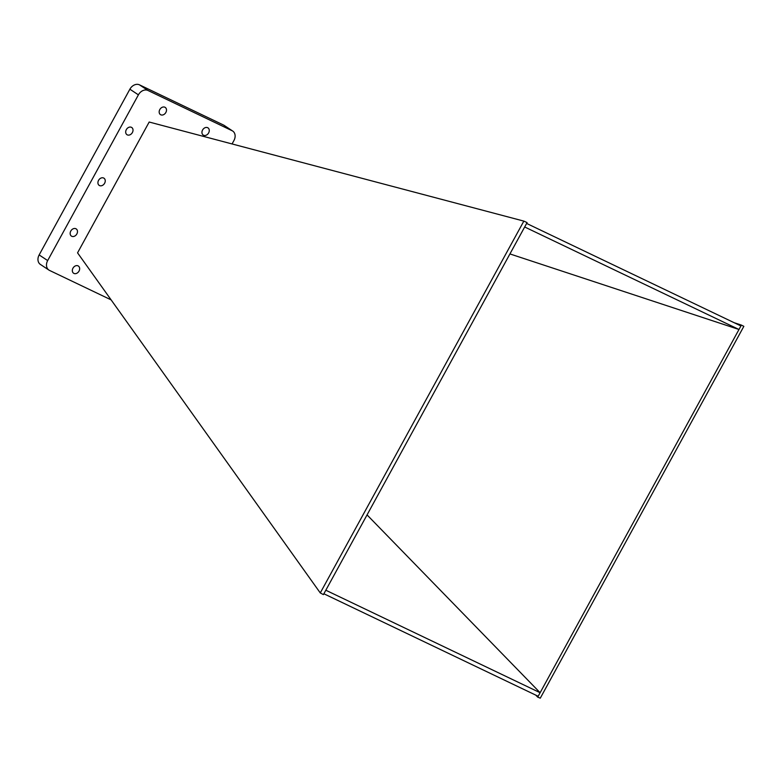 <?xml version="1.0" encoding="UTF-8"?>
<svg xmlns="http://www.w3.org/2000/svg" width="783" height="783" viewBox="0 0 783 783"><rect width="100%" height="100%" fill="white"/><g stroke="black" fill="none" stroke-linecap="round" stroke-linejoin="round"><path stroke-width="1.17" d="M320.276 592.937L523.847 221.109L149.181 122.031L77.556 252.85L320.276 592.937L323.408 594.62L325.816 590.225L540.113 692.72L367.051 514.901M509.929 253.927L738.986 329.486L538.175 696.273L323.868 593.768M524.679 226.982L526.626 223.439L740.924 325.943L738.986 329.486L524.679 226.982L325.816 590.225M734.151 322.704L741.393 325.092L740.924 325.943M523.847 221.109L527.086 222.587L526.626 223.439M535.748 695.108L537.706 697.124L540.28 698.162L743.85 326.335L741.393 325.092M538.175 696.273L537.706 697.124M76.851 233.96A4.316 3.347 123.5 0 0 76.205 228.92A4.316 3.347 123.5 0 0 71.028 230.662A4.316 3.347 123.5 0 0 71.439 236.104A4.316 3.347 123.5 0 0 76.851 233.96M208.64 132.924A4.316 3.347 123.5 0 0 207.984 127.874A4.316 3.347 123.5 0 0 202.817 129.616A4.316 3.347 123.5 0 0 203.228 135.067A4.316 3.347 123.5 0 0 208.64 132.924M232.062 143.945L233.931 140.539A8.104 6.293 123.5 0 0 232.708 131.055A8.104 6.293 123.5 0 0 232.111 130.722L147.987 90.476A8.104 6.293 123.5 0 0 138.405 94.851L47.675 260.573A8.104 6.293 123.5 0 0 48.898 270.057A8.104 6.293 123.5 0 0 49.486 270.399L111.127 299.879M165.869 112.458A4.316 3.347 123.5 0 0 165.223 107.418A4.316 3.347 123.5 0 0 160.045 109.16A4.316 3.347 123.5 0 0 160.456 114.612A4.316 3.347 123.5 0 0 165.869 112.458M132.386 132.542A4.316 3.347 123.5 0 0 131.73 127.492A4.316 3.347 123.5 0 0 126.562 129.244A4.316 3.347 123.5 0 0 126.963 134.686A4.316 3.347 123.5 0 0 132.386 132.542M79.024 271.094A4.316 3.347 123.5 0 0 78.369 266.044A4.316 3.347 123.5 0 0 73.201 267.796A4.316 3.347 123.5 0 0 73.612 273.238A4.316 3.347 123.5 0 0 79.024 271.094M104.619 183.251A4.316 3.347 123.5 0 0 103.963 178.201A4.316 3.347 123.5 0 0 98.795 179.953A4.316 3.347 123.5 0 0 99.206 185.395A4.316 3.347 123.5 0 0 104.619 183.251M232.708 131.055L224.183 125.407A8.104 6.293 123.5 0 0 223.595 125.074L139.462 84.838A8.104 6.293 123.5 0 0 129.88 89.203L39.15 254.935A8.104 6.293 123.5 0 0 40.373 264.419L48.898 270.057M138.405 94.851L129.88 89.203M147.987 90.476L139.462 84.838M47.675 260.573L39.15 254.935M232.111 130.722L223.595 125.074"/></g></svg>
